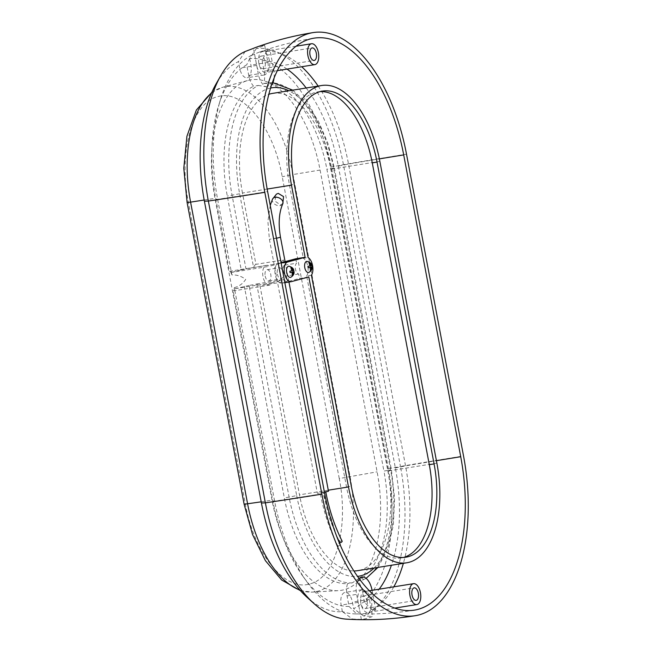 <?xml version="1.0" encoding="UTF-8"?>
<svg xmlns="http://www.w3.org/2000/svg" width="652" height="652" viewBox="0 0 652 652"><rect width="100%" height="100%" fill="white"/><g stroke="black" fill="none" stroke-linecap="round" stroke-linejoin="round"><path stroke-width="0.49" stroke-dasharray="3.26 2.44" d="M339.627 542.415A1.41 0.644 153.1 0 1 340.042 541.559A1.41 0.644 153.1 0 1 341.371 540.94A1.41 0.644 153.1 0 1 342.137 541.136M323.637 492.089L325.723 491.641L323.637 492.089M322.235 492.472L320.148 492.92L322.235 492.472M324.443 492.252L317.394 493.328L328.478 491.233M340.173 544.852A1.41 0.644 153.1 0 1 338.453 545.96A1.41 0.644 153.1 0 1 337.679 545.765A1.41 0.644 153.1 0 1 338.103 544.909A1.41 0.644 153.1 0 1 339.423 544.29A1.41 0.644 153.1 0 1 340.197 544.485M283.09 203.285L280.442 204.989L274.859 200.979L276.472 194.109M267.165 189.056L242.462 193.025L255.943 264.337L283.433 259.92L284.427 265.177L296.619 263.212A5.64 2.893 80.9 0 0 295.462 269.195A5.64 2.893 80.9 0 0 298.657 274.011L299.496 278.445L308.82 276.945M295.78 258.779L296.619 263.212M284.427 265.177A5.64 2.893 80.9 0 0 283.27 271.159A5.64 2.893 80.9 0 0 286.464 275.967L287.459 281.224L259.969 285.641L299.496 494.827A88.851 45.583 -99.1 0 0 353.914 570.956M308.918 272.373A5.64 2.893 80.9 0 0 310.401 266.187A5.64 2.893 80.9 0 0 307.149 261.37M290.825 277.247A5.64 2.893 80.9 0 0 292.3 271.061A5.64 2.893 80.9 0 0 289.056 266.244M281.077 262.74L278.314 263.489A10.016 5.134 80.9 0 0 275.193 274.655A10.016 5.134 80.9 0 0 281.762 283.204A10.016 5.134 80.9 0 0 282.031 283.147L299.496 278.445M293.693 270.311A3.912 2.005 -99.1 0 0 293.669 270.23L293.253 270.466M293.669 270.23L292.528 270.58M292.552 270.653L289.847 271.256M311.786 265.437A3.912 2.005 -99.1 0 0 311.77 265.348L311.346 265.584M311.77 265.348L310.629 265.706M310.645 265.78L307.94 266.383M311.436 275.201L306.66 275.967L346.522 486.962A83.211 42.69 80.9 0 0 401.11 557.982A83.211 42.69 80.9 0 0 403.482 557.46M242.462 193.025A88.851 45.583 -99.1 0 1 268.787 94.32M272.552 93.391A88.851 45.583 -99.1 0 1 330.841 169.218L387.875 471.021A88.851 45.583 -99.1 0 1 357.785 570.655M298.657 274.011L286.464 275.967M256.717 284.052L296.684 495.585L289.097 497.109L249.105 285.454L256.717 284.052A10.929 5.607 80.9 0 0 259.969 285.641M255.943 264.337A10.929 5.607 80.9 0 0 253.579 267.434L246.016 269.08L232.071 195.307A100.139 51.369 -99.1 0 1 258.379 85.445L253.604 86.219A15.518 7.963 -99.1 0 1 248.714 75.371L246.717 64.825A123.146 63.171 -99.1 0 0 218.746 105.111L220.71 98.827A131.606 67.515 -99.1 0 1 251.118 55.493L246.717 64.825M249.105 285.454L235.225 288.673A10.016 5.134 -99.1 0 1 233.188 290.914L269.569 285.16A10.016 5.134 80.9 0 0 272.283 282.723L284.117 279.537A10.929 5.607 80.9 0 0 287.459 281.224M349.065 606.458L356.62 613.866A131.606 67.515 -99.1 0 1 354.15 613.858A131.606 67.515 -99.1 0 1 306.847 581.747A131.606 67.515 -99.1 0 1 274.647 501.135L234.312 287.654C234.304 290.083 233.929 291.167 233.188 290.914L272.878 500.956A123.146 63.171 -99.1 0 0 303.009 576.384A123.146 63.171 -99.1 0 0 349.065 606.458L347.068 595.912A15.518 7.963 -99.1 0 1 347.581 583.613A100.139 51.369 -99.1 0 1 284.321 497.875L244.329 286.228M358.999 578.373L352.365 582.839L347.581 583.613M234.312 287.654C239.088 286.407 242.894 283.653 245.722 279.39C241.46 276.203 236.855 274.712 231.908 274.932L217.621 199.325A131.606 67.515 -99.1 0 1 220.71 98.827M231.908 274.932C230.963 272.414 230.156 271.208 229.488 271.322A10.016 5.134 -99.1 0 1 232.136 272.3L269.186 266.342A10.016 5.134 80.9 0 0 266.391 265.388A10.016 5.134 80.9 0 0 263 276.619A10.016 5.134 80.9 0 0 269.569 285.16M266.391 265.388L229.488 271.322L215.853 199.153A123.146 63.171 -99.1 0 1 218.746 105.111M232.136 272.3L241.232 269.846L227.295 196.073A100.139 51.369 -99.1 0 1 253.604 86.219M346.538 619.147A135.82 69.674 80.9 0 0 352.414 619.025L361.355 619.4A137.605 70.587 80.9 0 0 372.577 616.376L363.637 616.001A135.82 69.674 80.9 0 0 400.467 466.465A378.421 17.327 169.3 0 1 463.531 455.968M363.637 616.001L353.62 608.593A126.936 65.118 80.9 0 0 387.687 469L400.467 466.465L343.441 164.654A135.82 69.674 80.9 0 0 256.407 48.484L264.679 45.338L267.899 62.38A11.28 5.786 -99.1 0 1 264.076 75.037A11.28 5.786 -99.1 0 1 256.676 65.404L253.457 48.362M306.953 597.216A126.936 65.118 80.9 0 0 342.398 611.617L352.414 619.025M245.185 51.5L238.469 61.606A126.936 65.118 80.9 0 0 215.967 84.1M256.04 47.327A137.605 70.587 -99.1 0 1 264.679 45.338M387.687 469L330.654 167.189A126.936 65.118 80.9 0 0 249.692 58.582L256.407 48.484M342.398 611.617L341.159 605.089A11.28 5.786 -99.1 0 1 344.981 592.44A11.28 5.786 -99.1 0 1 352.382 602.065L353.62 608.593M249.692 58.582L250.922 65.11A11.28 5.786 -99.1 0 1 247.108 77.759A11.28 5.786 -99.1 0 1 239.7 68.134L238.469 61.606M320.083 170.042L377.109 471.844A105.681 54.214 80.9 0 1 338.437 590.647A105.681 54.214 80.9 0 1 271.998 500.157L214.973 198.355A105.681 54.214 80.9 0 1 247.923 80.465A105.681 54.214 80.9 0 1 320.083 170.042L292.993 174.54A102.959 52.82 80.9 0 0 222.682 87.27A102.959 52.82 80.9 0 0 211.509 93.089M339.252 478.535L282.226 176.733C273.514 127.026 242.593 88.639 217.735 96.683C192.397 102.16 178.281 152.674 188.289 202.03L245.315 503.841C254.027 553.548 284.94 591.926 309.798 583.89C335.136 578.405 349.26 527.9 339.252 478.535L377.109 471.844M287.035 69.096A123.146 63.171 -99.1 0 0 262.153 60.669L266.546 51.337L270.001 50.082A132.299 67.865 80.9 0 0 259.463 52.087A132.299 67.865 80.9 0 0 254.573 54.238L251.118 55.493M266.546 51.337A131.606 67.515 -99.1 0 1 301.705 66.74M318.143 86.064A131.606 67.515 -99.1 0 1 348.518 164.068A372.781 17.066 169.3 0 1 379.374 158.884M274.068 77.987A15.518 7.963 80.9 0 0 273.701 69.674L270.001 50.082M254.573 54.238L258.273 73.831A15.518 7.963 80.9 0 0 268.453 87.075A15.518 7.963 80.9 0 0 271.444 85.225M269.423 60.644A10.579 5.428 80.9 0 0 262.479 51.614A10.579 5.428 80.9 0 0 258.901 63.48A10.579 5.428 80.9 0 0 265.837 72.502A10.579 5.428 80.9 0 0 269.423 60.644M306.179 87.987A123.146 63.171 -99.1 0 1 338.331 166.162L348.518 164.068L405.544 465.878A131.606 67.515 -99.1 0 1 403.368 563.328M241.232 269.846L246.016 269.08M393.808 586.833A131.606 67.515 -99.1 0 1 372.047 609.71L375.764 609.816A132.299 67.865 -99.1 0 1 360.336 613.972L356.62 613.866M375.764 609.816L372.08 590.329M359.13 578.56A15.518 7.963 80.9 0 0 356.636 594.371L360.336 613.972M371.436 600.573A10.579 5.428 80.9 0 0 364.501 591.543A10.579 5.428 80.9 0 0 360.915 603.402A10.579 5.428 80.9 0 0 367.858 612.432A10.579 5.428 80.9 0 0 371.436 600.573M372.047 609.71L364.492 602.301A123.146 63.171 -99.1 0 0 379.146 589.188M338.331 166.162L395.365 467.965A123.146 63.171 -99.1 0 1 391.404 565.251M262.153 60.669L264.142 71.215A15.518 7.963 -99.1 0 1 263.628 83.513L268.412 82.747A100.139 51.369 -99.1 0 1 331.672 168.477L388.698 470.279L383.922 471.054A100.139 51.369 -99.1 0 1 357.614 580.908A15.518 7.963 -99.1 0 1 362.504 591.755L364.492 602.301M263.628 83.513A100.139 51.369 -99.1 0 1 326.897 169.243L383.922 471.054M357.614 580.908L362.39 580.141L366.122 578.381M361.73 577.004L363.449 579.824M268.412 82.747L268.298 87.099L258.379 85.445M320.091 91.606A83.211 42.69 80.9 0 0 317.679 91.859A83.211 42.69 80.9 0 0 289.496 185.16L303.319 258.282L308.094 257.516M306.66 275.967A10.016 5.134 80.9 0 0 307.793 266.366A10.016 5.134 80.9 0 0 303.319 258.282M258.852 63.26A6.349 3.252 -99.1 0 1 260.996 56.137A6.349 3.252 -99.1 0 1 265.16 61.557A6.349 3.252 -99.1 0 1 263.017 68.672A6.349 3.252 -99.1 0 1 258.852 63.26M367.182 601.486A6.349 3.252 80.9 0 0 363.017 596.067A6.349 3.252 80.9 0 0 360.874 603.182A6.349 3.252 80.9 0 0 365.03 608.601A6.349 3.252 80.9 0 0 367.182 601.486M361.355 619.4L358.135 602.358A11.28 5.786 -99.1 0 1 361.958 589.71A11.28 5.786 -99.1 0 1 369.358 599.335L372.577 616.376M277.369 274.068A5.64 2.893 80.9 0 0 281.069 278.885A5.64 2.893 80.9 0 0 282.976 272.56A5.64 2.893 80.9 0 0 279.276 267.744A5.64 2.893 80.9 0 0 277.369 274.068M265.177 276.032A5.64 2.893 80.9 0 0 268.877 280.849A5.64 2.893 80.9 0 0 270.784 274.516A5.64 2.893 80.9 0 0 267.084 269.708A5.64 2.893 80.9 0 0 265.177 276.032M235.225 288.673L272.283 282.723M283.433 259.92A10.929 5.607 80.9 0 0 281.02 263.155L269.186 266.342M253.522 267.581L281.02 263.155M256.619 283.954L284.117 279.537M292.724 273.913L292.381 272.104M292.104 270.645L291.778 268.909M290.825 267.752L291.403 270.833M291.664 272.218L292.251 275.307M309.765 267.344L310.344 270.425M310.825 269.04L310.482 267.23M310.205 265.772L309.879 264.036M308.918 262.878L309.504 265.959M276.448 238.257L269.398 239.333L280.482 237.238M272.536 199.105A5.64 3.855 -155.2 0 0 274.19 203.783A5.64 3.855 -155.2 0 0 280.099 205.624A5.64 3.855 -155.2 0 0 282.772 203.84M278.314 263.489L281.126 263.033M346.522 486.962L351.306 486.196M379.855 161.346L330.841 169.218M328.282 490.198L299.496 494.827M436.881 463.148L387.875 471.021M296.684 495.585A94.499 48.476 80.9 0 0 357.565 576.376M374.069 568.039A94.499 48.476 80.9 0 0 390.678 470.271L333.653 168.46A94.499 48.476 80.9 0 0 288.844 90.775M270.556 88.028A94.499 48.476 80.9 0 0 239.659 193.783L253.579 267.434M352.365 582.839A100.139 51.369 -99.1 0 1 289.097 497.109L284.321 497.875M272.878 500.956L274.647 501.135A372.781 17.066 -10.7 0 0 324.655 493.377M215.853 199.153L217.621 199.325A372.781 17.066 -10.7 0 0 267.63 191.574M330.654 167.189L343.441 164.654A378.421 17.327 169.3 0 1 406.506 154.165M261.207 501.828L271.998 500.157M299.904 590.076A102.959 52.82 80.9 0 0 312.341 592.097A102.959 52.82 80.9 0 0 350.018 476.343L292.993 174.54L282.226 176.733M245.315 503.841L244.125 504.265M204.182 200.017L214.973 198.355M188.289 202.03L187.1 202.462M239.659 193.783L227.295 196.073M395.365 467.965L405.544 465.878A372.781 17.066 169.3 0 1 436.416 460.687M292.764 90.147L306.53 103.106L318.453 121.264L327.94 143.44L334.411 168.183L326.897 169.243M390.678 470.271L388.698 470.279A100.139 51.369 -99.1 0 1 362.39 580.141M377.989 567.411L387.72 548.87L393.335 525.202L394.59 498.193L391.436 469.994L334.411 168.183L333.653 168.46M289.496 185.16L294.28 184.394M264.142 71.215L273.701 69.674M248.714 75.371L258.273 73.831M362.504 591.755L372.064 590.215M347.068 595.912L356.636 594.371M256.676 65.404L239.7 68.134M267.899 62.38L250.922 65.11M369.358 599.335L352.382 602.065M358.135 602.358L341.159 605.089M282.031 283.147L291.354 281.648M336.774 536.506L322.952 492.162M337.679 545.765C329.7 529.97 323.857 512.358 320.148 492.92M270.23 205.356L267.907 221.558L269.398 239.333L317.394 493.328M285.103 261.656L288.95 282.047M303.009 576.384L306.847 581.747M300.466 590.704L312.341 592.097L338.437 590.647M211.843 92.315L222.682 87.27L247.923 80.465M259.463 52.087C277.182 45.803 295.348 41.166 313.954 38.166M277.296 70.66L265.837 72.502M354.15 613.858C374.321 614.575 394.403 613.336 414.403 610.125M394.827 608.096L367.858 612.432M268.779 82.706L272.919 82.698M317.679 91.859L322.463 91.084M401.11 557.982L405.894 557.207M296.008 46.227L262.479 51.614M260.996 56.137L312.161 47.922M369.407 590.753L364.501 591.543M363.017 596.067L414.183 587.843M264.076 75.037L247.108 77.759M361.958 589.71L344.981 592.44M365.03 608.601L416.196 600.378M263.017 68.672L314.174 60.449M339.024 542.138L329.545 518.462L322.919 492.399M268.877 280.849L281.069 278.885M281.762 283.204L284.851 282.707M267.084 269.708L279.276 267.744"/><path stroke-width="0.98" d="M325.723 491.641C329.211 509.872 334.68 526.376 342.137 541.136A1.41 0.644 153.1 0 1 341.721 541.991A1.41 0.644 153.1 0 1 340.393 542.611A1.41 0.644 153.1 0 1 339.627 542.415L336.774 536.506M288.95 282.047L328.478 491.233L324.443 492.252M272.536 199.105L276.472 194.109L278.249 193.367L283.563 196.619L282.772 203.84A5.64 3.855 -155.2 0 0 281.126 199.162A5.64 3.855 -155.2 0 0 275.209 197.32A5.64 3.855 -155.2 0 0 272.536 199.105L270.23 205.356M281.077 262.74L295.78 258.779L305.103 257.287L291.477 185.152A88.851 45.583 -99.1 0 1 321.566 85.518A88.851 45.583 -99.1 0 1 379.855 161.346L436.881 463.148A88.851 45.583 -99.1 0 1 406.791 562.782A88.851 45.583 -99.1 0 1 348.502 486.954L308.82 276.945L291.354 281.648A10.016 5.134 80.9 0 1 291.085 281.705A10.016 5.134 80.9 0 1 284.517 273.155A10.016 5.134 80.9 0 1 287.638 261.99L305.103 257.287M311.86 265.38C311.534 263.498 309.969 262.161 307.149 261.37A5.64 2.893 80.9 0 0 304.786 267.695A5.64 2.893 80.9 0 0 308.918 272.373C311.371 270.833 312.438 268.966 312.121 266.766M311.436 275.201L351.306 486.196A83.211 42.69 80.9 0 0 405.894 557.207A83.211 42.69 80.9 0 0 434.077 463.906L377.043 162.095A83.211 42.69 80.9 0 0 322.463 91.084A83.211 42.69 80.9 0 0 294.28 184.394L308.094 257.516A10.016 5.134 80.9 0 1 312.577 265.6A10.016 5.134 80.9 0 1 311.436 275.201M293.759 270.254C293.441 268.371 291.868 267.035 289.056 266.244A5.64 2.893 80.9 0 0 286.693 272.577A5.64 2.893 80.9 0 0 290.825 277.247C293.278 275.706 294.345 273.84 294.028 271.639M311.786 265.437A3.912 2.005 -99.1 0 1 311.933 266.032A3.912 2.005 -99.1 0 1 312.031 266.733L311.045 270.238A3.912 2.005 80.9 0 1 310.344 270.425L310.906 267.165L308.2 267.768A3.912 2.005 -99.1 0 1 308.037 267.084A3.912 2.005 -99.1 0 1 307.94 266.383L310.645 265.78L308.918 262.878A3.912 2.005 80.9 0 1 309.618 262.691L311.346 265.584L311.77 265.348M311.607 266.97L310.466 267.157L311.607 266.97M293.693 270.311A3.912 2.005 -99.1 0 1 293.832 270.906A3.912 2.005 -99.1 0 1 293.93 271.607L292.952 275.111A3.912 2.005 -99.1 0 1 292.251 275.307L292.813 272.039L290.107 272.642A3.912 2.005 -99.1 0 1 289.944 271.957A3.912 2.005 -99.1 0 1 289.847 271.256L292.552 270.653L290.825 267.752A3.912 2.005 -99.1 0 1 291.525 267.565L293.253 270.466L293.669 270.23M293.514 271.843L292.373 272.031L293.514 271.843M292.528 270.58L293.253 270.466M290.107 272.642L292.813 272.039M308.2 267.768L310.906 267.165M310.629 265.706L311.346 265.584M268.787 94.32A88.851 45.583 -99.1 0 1 272.552 93.391L321.566 85.518M406.791 562.782L357.785 570.655A88.851 45.583 -99.1 0 1 353.914 570.956M324.655 493.377L267.63 191.574A136.806 70.18 -99.1 0 1 313.954 38.166A136.806 70.18 -99.1 0 1 403.702 154.923L460.728 456.726A136.806 70.18 -99.1 0 1 414.403 610.125A136.806 70.18 -99.1 0 1 324.655 493.377M313.058 32.6A142.454 73.081 80.9 0 1 406.506 154.165L463.531 455.968A142.454 73.081 80.9 0 1 415.291 615.7A142.454 73.081 80.9 0 1 321.852 494.134L264.818 192.324A142.454 73.081 80.9 0 1 313.058 32.6C293.563 35.738 274.557 40.644 256.04 47.327A137.605 70.587 -99.1 0 0 253.457 48.362L245.185 51.5A135.82 69.674 80.9 0 0 220.726 75.746A135.82 69.674 80.9 0 0 208.355 201.044L265.38 502.847A135.82 69.674 80.9 0 0 314.093 603.654A135.82 69.674 80.9 0 0 346.538 619.147C369.537 620.508 392.455 619.359 415.291 615.7M220.726 75.746L215.967 84.1A126.936 65.118 80.9 0 0 204.402 201.199L261.428 503.002A126.936 65.118 80.9 0 0 306.953 597.216L314.093 603.654M301.705 66.74A131.606 67.515 -99.1 0 1 318.143 86.064M271.444 85.225A15.518 7.963 80.9 0 0 274.068 77.987M307.907 55.599A10.579 5.428 80.9 0 0 314.843 64.629A10.579 5.428 80.9 0 0 318.429 52.771A10.579 5.428 80.9 0 0 311.485 43.741A10.579 5.428 80.9 0 0 307.907 55.599M287.035 69.096A123.146 63.171 -99.1 0 1 306.179 87.987M403.368 563.328A131.606 67.515 -99.1 0 1 393.808 586.833M372.08 590.329L372.064 590.215A15.518 7.963 80.9 0 0 361.884 576.979A15.518 7.963 80.9 0 0 359.13 578.56M409.929 595.529A10.579 5.428 80.9 0 0 416.864 604.559A10.579 5.428 80.9 0 0 420.45 592.692A10.579 5.428 80.9 0 0 413.507 583.67A10.579 5.428 80.9 0 0 409.929 595.529M391.404 565.251A123.146 63.171 -99.1 0 1 379.146 589.188M358.999 578.373L361.884 576.979M403.482 557.46A83.211 42.69 80.9 0 0 429.293 464.672L372.268 162.87A83.211 42.69 80.9 0 0 320.091 91.606M310.01 55.037A6.349 3.252 80.9 0 0 314.174 60.449A6.349 3.252 80.9 0 0 316.326 53.334A6.349 3.252 80.9 0 0 312.161 47.922A6.349 3.252 80.9 0 0 310.01 55.037M412.031 594.958A6.349 3.252 80.9 0 0 416.196 600.378A6.349 3.252 80.9 0 0 418.339 593.263A6.349 3.252 80.9 0 0 414.183 587.843A6.349 3.252 80.9 0 0 412.031 594.958M339.024 542.138L340.197 544.485A1.41 0.644 153.1 0 1 340.173 544.852M292.952 275.111L292.724 273.913M291.778 268.909L291.525 267.565M311.045 270.238L310.825 269.04M309.879 264.036L309.618 262.691M282.772 203.84C278.966 212.544 278.2 223.677 280.482 237.238L276.448 238.257M291.477 185.152L267.165 189.056M281.126 263.033L287.638 261.99M348.502 486.954L328.282 490.198M357.565 576.376A94.499 48.476 80.9 0 0 374.069 568.039M288.844 90.775A94.499 48.476 80.9 0 0 270.556 88.028M261.428 503.002L265.38 502.847A378.421 17.327 -10.7 0 0 321.852 494.134M204.402 201.199L208.355 201.044A378.421 17.327 -10.7 0 0 264.818 192.324M211.509 93.089A102.959 52.82 80.9 0 0 190.588 202.128L187.1 202.462L244.125 504.265L261.207 501.828M204.182 200.017L190.588 202.128L247.613 503.931A102.959 52.82 80.9 0 0 299.904 590.076M379.374 158.884A372.781 17.066 169.3 0 1 403.702 154.923M436.416 460.687A372.781 17.066 169.3 0 1 460.728 456.726M372.268 162.87L377.043 162.095M429.293 464.672L434.077 463.906M280.482 237.238L285.103 261.656M244.125 504.265L252.56 534.583L265.372 560.622L281.615 579.97L300.466 590.704M187.1 202.462L183.791 168.232L186.912 136.301L196.342 110.09L211.843 92.315M314.843 64.629L277.296 70.66M416.864 604.559L394.827 608.096M366.122 578.381L377.989 567.411M272.919 82.698L292.764 90.147M311.485 43.741L296.008 46.227M413.507 583.67L369.407 590.753M284.851 282.707L291.085 281.705"/></g></svg>
